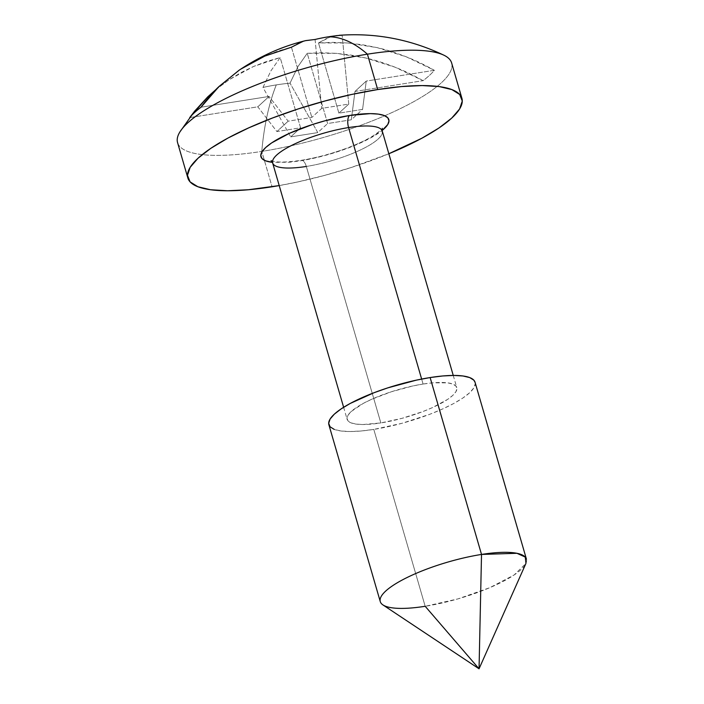 <?xml version="1.0" encoding="UTF-8"?>
<svg xmlns="http://www.w3.org/2000/svg" width="704" height="704" viewBox="0 0 704 704"><rect width="100%" height="100%" fill="white"/><g stroke="black" fill="none" stroke-linecap="round" stroke-linejoin="round"><path stroke-width="0.53" stroke-dasharray="3.52 2.64" d="M300.23 160.855L324.764 155.54L349.307 147.585L370.137 138.195L382.122 130.478A66.598 16.702 -16.2 0 1 300.23 160.855L289.159 162.246L272.422 162.342M272.633 162.932A57.077 14.309 163.8 0 0 306.319 166.452A9.513 4.145 -99 0 0 301.382 160.292A9.513 4.145 81 0 1 306.319 166.452A57.077 14.309 163.8 0 0 382.395 132.44M177.566 142.604A142.701 35.781 163.8 0 0 261.782 151.404L272.061 186.78L261.782 151.404A142.701 35.781 -16.2 0 1 179.907 131.921M382.95 604.93A76.111 19.087 163.8 0 0 425.181 606.285L479.046 668.8M328.874 424.714A76.111 19.087 163.8 0 0 373.789 429.405L425.181 606.285L373.789 429.405L361.134 430.998L350.046 431.534L340.956 430.989L334.206 429.387M306.319 166.452L380.838 422.928A57.077 14.309 -16.2 0 1 347.142 419.408A57.077 14.309 -16.2 0 1 423.086 384.041L421.643 379.06L423.086 384.041A57.077 14.309 -16.2 0 1 456.773 387.561A57.077 14.309 -16.2 0 1 380.838 422.928L306.319 166.452A57.077 14.309 163.8 0 0 382.263 131.085M305.818 40.594L297.062 43.842L291.438 47.203L277.886 51.102L264.818 56.1L252.331 62.172L239.166 70.18M276.276 84.902A205.454 89.593 -99 0 0 261.782 151.404A205.454 89.593 81 0 1 276.276 84.902A204.943 140.58 -161.8 0 1 290.03 83.16L297.959 66.598L307.234 53.302L321.763 52.747L336.45 53.354L351.217 55.114L365.966 58.027C374.229 59.866 383.935 62.92 395.076 67.206C403.515 70.462 412.843 74.95 423.069 80.67A132.141 33.132 163.8 0 0 434.342 70.303C424.116 64.583 414.779 60.095 406.34 56.839C395.199 52.554 385.502 49.491 377.238 47.652L362.49 44.748L347.723 42.979L333.027 42.372L318.498 42.926L327.017 38.236L334.576 35.939L329.956 37.145L318.498 42.926L347.723 42.979L377.238 47.652L406.34 56.839L434.342 70.303L366.247 81.074L362.578 109.402L338.906 113.15L318.498 42.926L338.906 113.15L348.762 104.078L321.702 108.354L311.846 117.436L288.165 121.176L269.078 96.448L200.992 107.219L269.078 96.448L257.814 106.814L276.901 131.551L300.573 127.802L280.174 57.578L270.899 70.875L262.97 87.446A204.943 140.58 -161.8 0 1 276.276 84.902A204.943 140.58 -161.8 0 1 290.03 83.16L297.959 66.598L307.234 53.302L327.633 123.526L351.314 119.777L354.983 91.441L423.069 80.67L395.076 67.206L365.966 58.027L336.45 53.354L307.234 53.302L327.633 123.526L351.314 119.777L362.578 109.402L338.906 113.15L348.762 104.078L342.144 35.2L348.762 104.078L321.702 108.354L311.846 117.436L288.165 121.176L269.078 96.448L257.814 106.814L189.728 117.586L257.814 106.814L276.901 131.551L288.165 121.176L276.901 131.551L300.573 127.802L290.717 136.875L317.777 132.598L327.633 123.526L317.777 132.598L290.03 83.16L317.777 132.598L290.717 136.875L262.97 87.446L270.899 70.875L280.174 57.578L253.554 66.466L266.614 61.468L280.174 57.578L300.573 127.802L290.717 136.875L262.97 87.446A204.943 140.58 -161.8 0 1 276.276 84.902M241.067 72.538L253.554 66.466L229.231 79.658L241.067 72.538M215.89 89.584L229.231 79.658L215.899 89.575M239.342 70.066L240.495 69.291M291.438 47.203L311.846 117.436L291.438 47.203M443.934 55.22A142.701 35.781 -16.2 0 1 384.754 115.746A142.701 35.781 -16.2 0 1 262.31 151.316A142.701 35.781 -16.2 0 1 261.782 151.404A142.701 35.781 163.8 0 0 262.31 151.316A142.701 35.781 163.8 0 0 384.754 115.746A142.701 35.781 163.8 0 0 451.642 62.973M335.975 35.693L339.39 35.297M475.068 382.334L475.244 383.671L473.81 387.93L469.612 392.779L462.818 398.042L453.684 403.515L442.561 408.989L429.88 414.251L401.826 423.342L373.789 429.405A76.111 19.087 163.8 0 0 475.05 382.246M423.086 384.041L412.782 385.977L391.336 391.776L371.51 399.353L363.167 403.454L351.226 411.506L348.075 415.149L347.002 418.343L348.04 420.957L351.146 422.91L356.206 424.107L363.026 424.521L380.838 422.928L401.861 418.378L422.902 411.558L432.414 407.616L447.603 399.406L452.698 395.454L455.849 391.82L456.922 388.626L455.884 386.003L452.778 384.058L447.718 382.853L432.582 382.844L423.086 384.041M526.434 559.126A76.111 19.087 -16.2 0 1 425.181 606.285L457.943 598.902L489.764 587.699L514.105 574.992L525.95 563.385M388.846 153.736A142.701 35.781 -16.2 0 1 279.215 185.583L297.827 181.931L324.623 175.402L351.437 167.438L388.846 153.736M354.983 91.441L366.247 81.074L434.342 70.303A132.141 33.132 -16.2 0 1 423.069 80.67L354.983 91.441L366.247 81.074L362.578 109.402L351.314 119.777L354.983 91.441M315.084 39.477L321.702 108.354L315.084 39.477M302.896 41.43L305.659 40.638M271.11 160.582L273.17 161.26C278.608 162.562 287.989 162.246 301.312 160.301C317.865 157.599 334.365 153.041 350.83 146.626C359.568 143.15 366.81 139.665 372.566 136.162C379.086 131.771 382.325 129.14 382.29 128.278M343.622 407.282L347.142 419.408M194.119 111.813L194.638 111.17M453.253 375.434L456.773 387.561"/><path stroke-width="1.06" d="M382.395 132.44A57.077 14.309 163.8 0 0 348.577 127.565A9.513 4.145 81 0 1 349.527 115.482A66.598 16.702 -16.2 0 1 382.122 130.478L387.746 124.555L388.995 120.833L387.79 117.779L384.164 115.5L378.259 114.101L370.304 113.626L349.527 115.482A9.513 4.145 -99 0 0 348.577 127.565A57.077 14.309 163.8 0 0 272.633 162.932L343.622 407.282M194.638 111.17L179.907 131.921A142.701 35.781 -16.2 0 1 367.418 54.182A142.701 35.781 163.8 0 0 177.566 142.604L187.845 177.98A142.701 35.781 -16.2 0 1 377.696 89.549L367.418 54.182A205.454 89.593 -99 0 0 328.557 36.784A204.943 182.644 98.8 0 0 315.084 39.477L305.818 40.594C282.524 46.182 260.304 56.038 239.166 70.18L219.05 86.469C213.162 91.986 207.143 98.903 200.992 107.219A132.141 33.132 163.8 0 0 189.728 117.586L194.638 111.17L207.777 96.835L215.89 89.584L207.777 96.835L189.728 117.586A132.141 33.132 -16.2 0 1 200.992 107.219L219.05 86.469L239.342 70.066M461.912 98.349A142.701 35.781 -16.2 0 1 388.846 153.736L421.854 138.23L438.979 127.97L451.722 118.096L459.589 108.997L462.282 101.024L459.686 94.477L451.915 89.602L439.261 86.601L422.215 85.571L401.43 86.574L377.696 89.549A142.701 35.781 -16.2 0 1 461.912 98.349L451.642 62.973A142.701 35.781 163.8 0 0 367.418 54.182A142.701 35.781 -16.2 0 1 443.934 55.22C410.485 39.327 375.584 32.692 339.231 35.306L342.144 35.2A204.943 182.644 98.8 0 0 328.557 36.784A205.454 89.593 81 0 1 367.418 54.182L377.696 89.549L351.938 94.398L325.134 100.936L298.32 108.891L272.536 117.982L248.758 127.846L227.902 138.098L210.778 148.359L198.035 158.233L190.168 167.332L187.475 175.305L190.071 181.861L197.842 186.727L210.496 189.737L227.542 190.758L248.336 189.754L279.215 185.583A142.701 35.781 -16.2 0 1 272.061 186.78A142.701 35.781 -16.2 0 1 187.845 177.98M334.206 429.387L330.062 426.782L328.68 423.289L330.114 419.038L334.312 414.181L341.106 408.918L350.24 403.445L374.044 392.718L387.798 387.869L416.39 380.142L430.126 377.555L481.518 554.435A76.111 19.087 163.8 0 0 404.545 578.794A76.111 19.087 163.8 0 0 382.95 604.93L479.046 668.8L481.518 554.435L430.126 377.555A76.111 19.087 163.8 0 0 328.874 424.714L380.266 601.594A76.111 19.087 -16.2 0 1 481.518 554.435A76.111 19.087 -16.2 0 1 526.434 559.126L475.05 382.246A76.111 19.087 163.8 0 0 430.126 377.555L442.79 375.962L453.878 375.434L462.968 375.98L469.718 377.582L473.862 380.178L475.068 382.334M479.046 668.8L525.95 563.385L525.281 557.093L516.938 553.291L481.518 554.435L479.046 668.8L425.181 606.285A76.111 19.087 -16.2 0 1 380.266 601.594M421.643 379.06L348.577 127.565L421.643 379.06M240.495 69.291L264.818 56.1L291.438 47.203L302.896 41.43M305.659 40.638L315.084 39.477A204.943 182.644 98.8 0 1 328.557 36.784A204.943 182.644 98.8 0 1 342.144 35.2L335.975 35.693M382.29 128.278L382.263 131.085A57.077 14.309 163.8 0 0 348.577 127.565A57.077 14.309 163.8 0 0 272.501 161.586A57.077 14.309 163.8 0 0 306.319 166.452M272.422 162.342L265.593 160.829L261.967 158.558L260.762 155.496L262.011 151.774L265.69 147.532L271.63 142.921L289.353 133.346L312.488 124.502L325.002 120.789L349.527 115.482A66.598 16.702 -16.2 0 0 274.877 140.853A66.598 16.702 -16.2 0 0 272.422 162.342M382.263 131.085L453.253 375.434M272.633 162.932L271.11 160.582"/></g></svg>
